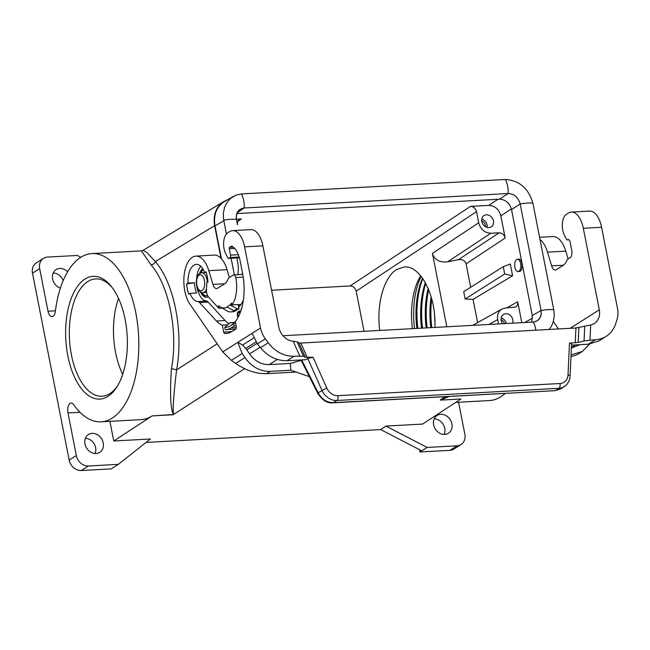 <?xml version="1.0" encoding="UTF-8"?>
<svg xmlns="http://www.w3.org/2000/svg" width="650" height="650" viewBox="0 0 650 650"><rect width="100%" height="100%" fill="white"/><g stroke="black" fill="none" stroke-linecap="round" stroke-linejoin="round"><path stroke-width="0.97" d="M449.142 396.467L440.334 400.124L460.939 399.002L422.573 424.076L385.897 426.083L380.697 429.577L421.785 450.848L427.156 447.444L385.897 426.083M505.229 393.396A84.248 42.144 86.9 0 1 489.621 400.546L455.731 402.399M521.796 322.668L517.701 301.787C518.066 304.176 517.367 305.923 515.613 307.044L505.497 308.011L501.865 309.051C498.355 311.285 496.966 314.787 497.689 319.548L488.889 324.464M460.939 399.002L440.334 400.124M465.14 299.024L504.692 273.975L512.598 275.779L473.046 299.341L465.14 299.024L463.702 291.696L503.254 266.646L504.692 273.975M488.727 205.4C494.894 205.733 498.932 209.219 500.841 215.849L505.188 238.022C504.238 234.707 502.214 232.96 499.135 232.797L490.823 233.252C484.656 232.919 480.618 229.434 478.709 222.804L476.515 211.624C475.564 208.309 473.541 206.57 470.462 206.399L488.727 205.4L497.997 199.266M364.049 331.305L356.176 291.168C355.225 287.852 353.202 286.114 350.123 285.943L271.586 290.241M236.389 219.521L236.381 219.489C235.666 212.802 238.257 208.967 244.164 207.984L239.907 209.422L236.876 213.306L236.178 217.872L237.429 224.713C237.079 222.552 237.648 220.878 239.143 219.708L241.337 218.944L236.332 219.221M448.557 396.5L440.31 399.929L445.201 396.687M488.881 227.614A6.719 5.606 57.7 0 0 491.221 226.882A6.719 5.606 57.7 0 0 493.025 219.505A6.719 5.606 57.7 0 0 486.371 214.793A6.719 5.606 57.7 0 0 484.031 215.524A6.719 5.606 57.7 0 0 482.227 222.901A6.719 5.606 57.7 0 0 488.881 227.614M512.671 323.164A6.719 5.606 57.7 0 0 511.469 316.713A6.719 5.606 57.7 0 0 505.781 313.739A6.719 5.606 57.7 0 0 503.441 314.478A6.719 5.606 57.7 0 0 502.694 323.708M498.55 323.936L497.689 319.548M503.254 266.646L510.291 264.03L512.598 275.779M478.709 222.804L432.429 253.403C434.525 259.911 439.587 262.714 447.614 261.812L458.486 259.659L499.135 232.797M432.429 253.403L446.818 326.771M477.604 322.603L473.046 299.341M470.673 287.284L466.082 263.868C465.034 260.618 462.499 259.212 458.486 259.659M518.651 271.521L520.089 271.31C523.551 269.547 522.218 258.594 518.611 259.114L518.05 259.244M444.137 434.452A10.562 8.807 57.7 0 0 444.73 428.399A10.562 8.807 57.7 0 0 434.233 418.811M419.543 449.686L419.989 451.977L449.881 450.344A11.521 9.612 57.7 0 0 453.887 449.085L461.053 444.543A11.521 9.612 57.7 0 0 464.848 434.265L458.567 402.244M449.881 450.344L457.039 445.802L427.156 447.444M419.989 451.977L421.785 450.848M457.039 445.802A11.521 9.612 57.7 0 0 461.053 444.543M451.896 423.865A10.562 8.807 -122.3 0 1 448.419 433.282A10.562 8.807 -122.3 0 1 444.746 434.436A10.562 8.807 -122.3 0 1 433.631 424.864A10.562 8.807 -122.3 0 1 437.117 415.439A10.562 8.807 -122.3 0 1 451.896 423.865M434.915 327.421C436.329 295.986 420.761 265.257 404.292 266.996L396.874 269.392C383.931 276.794 376.163 304.558 379.779 330.444M504.644 323.602A5.761 4.802 57.7 0 0 501.118 319.637M428.179 288.438A58.76 29.396 -93.1 0 0 426.189 327.901M428.667 289.599A61.449 30.737 -93.1 0 0 427.156 327.852M425.726 283.303A61.449 30.737 -93.1 0 0 422.508 328.104M431.129 296.692A58.76 29.396 -93.1 0 0 430.836 327.649M431.714 298.797A61.449 30.737 -93.1 0 0 431.803 327.592M434.606 315.681A58.76 29.396 -93.1 0 0 434.939 322.075M60.369 288.145A10.562 8.807 -122.3 0 1 52.691 279.419A10.562 8.807 -122.3 0 1 56.095 269.612A10.562 8.807 -122.3 0 1 59.767 268.458A10.562 8.807 -122.3 0 1 67.576 271.781M506.382 323.513A6.719 5.606 57.7 0 0 501.191 317.988M412.441 328.656A53.771 26.894 86.9 0 1 420.737 275.795M487.086 227.419A6.719 5.606 57.7 0 0 487.053 224.932A6.719 5.606 57.7 0 0 481.78 219.034M485.558 226.777A5.761 4.802 57.7 0 0 485.444 225.469A5.761 4.802 57.7 0 0 481.699 220.691M571.496 345.134L588.364 344.216L595.53 339.674A30.729 25.618 57.7 0 0 606.222 336.31A30.729 25.618 57.7 0 0 615.664 323.757L616.988 319.581A23.043 19.216 -122.3 0 0 617.5 308.441L601.583 227.289A23.043 11.529 86.9 0 0 589.574 211.088L571.309 212.087A23.043 11.529 86.9 0 0 568.254 213.111L566.288 214.354A12.675 6.337 86.9 0 0 564.484 235.292L565.614 237.421A16.9 8.45 86.9 0 1 566.394 239.086A1.917 0.959 -93.1 0 0 567.222 239.85A1.917 0.959 -93.1 0 0 567.474 239.769L567.629 239.671A3.843 1.917 86.9 0 1 568.133 239.501A3.843 1.917 86.9 0 1 570.139 242.198L571.756 250.445A5.761 2.884 -93.1 0 1 570.148 257.644L567.694 259.204A3.843 1.917 -93.1 0 0 566.865 260.333A16.9 8.45 86.9 0 1 563.201 265.338L556.327 269.693A7.678 3.843 -93.1 0 1 555.311 270.034A7.678 3.843 -93.1 0 1 551.614 265.866L547.511 252.143A26.886 13.447 -93.1 0 0 540.02 239.484M112.328 287.739A58.76 29.396 -93.1 0 0 95.615 278.899A58.76 29.396 -93.1 0 0 87.823 281.499A58.76 29.396 -93.1 0 0 71.427 354.924A58.76 29.396 -93.1 0 0 102.042 396.248A58.76 29.396 -93.1 0 0 109.826 393.648A58.76 29.396 -93.1 0 0 117.691 385.637M67.844 355.851A61.449 30.737 -93.1 0 0 116.976 386.815A61.449 30.737 -93.1 0 0 125.157 319.556A61.449 30.737 -93.1 0 0 111.491 286.65A61.449 30.737 -93.1 0 0 76.074 288.511A61.449 30.737 -93.1 0 0 67.844 355.851M143.057 250.339L141.343 250.876L151.125 264.956C169.203 285.781 178.311 332.223 171.454 368.591C169.804 393.348 170.463 408.663 173.436 414.537L152.124 415.911L113.75 440.984L150.426 438.977L118.341 464.352L88.449 465.993A11.521 9.612 -122.3 0 1 76.334 455.544L67.982 412.953A7.678 3.843 86.9 0 1 71.142 403.016A7.678 3.843 86.9 0 1 73.645 404.592A84.248 42.144 86.9 0 0 101.108 421.826A84.248 42.144 86.9 0 0 138.58 335.4A84.248 42.144 86.9 0 0 91.894 253.581A84.248 42.144 86.9 0 0 55.356 311.35A7.678 3.843 86.9 0 1 52.016 316.623A7.678 3.843 86.9 0 1 48.019 311.22L39.666 268.637A11.521 9.612 -122.3 0 1 43.461 258.359A11.521 9.612 -122.3 0 1 47.466 257.091L77.35 255.458L80.819 257.254M101.108 421.826L140.952 419.64A84.248 42.144 86.9 0 0 152.124 415.911L172.729 414.781M380.697 429.577L146.071 442.423M425.336 282.596A58.76 29.396 -93.1 0 0 421.541 328.152M421.119 276.258A58.76 29.396 -93.1 0 0 414.562 328.534M92.121 433.379A10.562 8.807 -122.3 0 1 102.684 441.041A10.562 8.807 -122.3 0 1 99.353 452.611A10.562 8.807 -122.3 0 1 96.078 453.538A10.562 8.807 -122.3 0 1 85.719 446.379A10.562 8.807 -122.3 0 1 88.067 434.793A10.562 8.807 -122.3 0 1 92.121 433.379M109.899 421.338L113.75 440.984M94.916 453.513A10.026 8.361 57.7 0 0 93.998 443.519A10.026 8.361 57.7 0 0 85.353 438.417M63.156 280.629A10.562 8.807 57.7 0 0 53.211 272.984M43.461 258.359L36.294 262.892A11.521 9.612 -122.3 0 0 32.5 273.171L69.168 460.078A11.521 9.612 -122.3 0 0 81.291 470.527L111.174 468.894L118.341 464.352M118.536 298.415A58.76 29.396 -93.1 0 0 122.696 374.351M422.524 278.127A58.76 29.396 -93.1 0 0 416.886 328.412M422.809 278.533A61.449 30.737 -93.1 0 0 417.861 328.356M151.125 264.956C153.164 264.639 154.57 263.51 155.334 261.56L214.63 225.713C212.956 214.898 216.019 206.83 223.828 201.524L143.065 250.339L146.697 252.289L155.334 261.56C174.224 283.327 183.755 331.882 176.597 369.915C173.769 393.331 172.713 408.208 173.436 414.537L244.636 368.696M223.828 201.524L227.338 199.867M214.63 225.713L221.033 258.334M217.173 343.785L176.597 369.915L171.454 368.591M226.354 234.008L223.356 217.742L223.381 212.924L224.607 207.244L227.086 202.272L230.669 198.274L236.153 195.081L241.41 193.936A15.364 7.686 86.9 0 1 244.164 207.984L508.097 193.529C514.256 193.846 518.286 197.324 520.179 203.946C518.286 197.324 514.256 193.854 508.097 193.529L499.419 199.192L236.779 213.574M244.164 207.984L237.023 212.956M241.41 193.936L505.343 179.481C519.317 180.399 528.507 188.321 532.911 203.247A15.364 3.583 168.9 0 0 520.179 203.946L541.084 310.529C541.808 317.216 539.207 321.051 533.309 322.034L282.994 335.741M535.844 330.2A15.364 7.686 -93.1 0 0 533.309 322.034L537.006 320.946L539.695 318.427L541.149 314.754L541.084 310.497L532.317 315.551L531.676 322.124M233.342 196.406L224.518 201.492C216.482 206.749 213.314 214.874 215.004 225.875L221.463 258.798M234.374 274.852L231.116 258.261M532.911 203.247L554.011 311.041L554.247 315.868L553.329 321.612L551.655 325.772L549.136 329.469M518.928 271.277A6.143 3.071 86.9 0 1 518.115 271.546A6.143 3.071 86.9 0 1 514.784 266.411A6.143 3.071 86.9 0 1 516.628 259.553A6.143 3.071 86.9 0 1 517.441 259.277A6.143 3.071 86.9 0 1 520.772 264.412A6.143 3.071 86.9 0 1 518.928 271.277M298.935 342.867L305.37 357.338L303.526 356.273L297.091 341.811L298.935 342.867L300.844 343.07L575.933 328.006L590.671 324.992A15.364 12.813 -122.3 0 0 594.254 323.537A15.364 12.813 -122.3 0 0 599.316 309.831L583.318 228.288A23.043 11.529 86.9 0 0 571.309 212.087M558.439 328.965L553.345 321.547M539.589 237.291L552.833 236.568A26.886 13.447 -93.1 0 1 565.776 251.136L568.108 258.936M578.89 327.535L578.207 342.396L584.066 340.909L595.53 339.674M554.97 390.674L332.946 402.829C327.373 403.447 322.303 400.278 317.736 393.315L318.142 392.722C321.75 399.271 326.852 402.586 333.45 402.659L554.97 390.674L560.779 388.846L555.474 390.504L558.935 388.31A3.843 1.917 86.9 0 0 560.008 383.516A11.521 9.612 57.7 0 0 568.027 374.839L569.481 343.176L578.207 342.396M569.481 343.176L571.569 343.631L570.074 376.147A3.843 1.365 2.6 0 0 568.027 374.839M588.364 344.216L598.934 340.925L606.222 336.31M227.021 307.011L234.138 310.7A26.886 13.447 86.9 0 1 230.579 311.886A26.886 13.447 86.9 0 1 228.069 311.561L220.838 307.304A22.661 11.334 86.9 0 0 227.021 307.011L230.035 304.923A21.889 10.953 86.9 0 0 231.668 302.998L232.05 304.907A23.814 11.911 86.9 0 0 235.731 277.517A3.843 1.917 86.9 0 0 233.74 274.893A3.843 1.917 86.9 0 0 233.236 275.056L228.987 277.745A3.843 1.917 -93.1 0 0 228.158 278.882A16.9 8.45 86.9 0 1 224.502 283.887L217.628 288.243A7.678 3.843 -93.1 0 1 216.604 288.584A7.678 3.843 -93.1 0 1 212.908 284.416L208.812 270.684A26.886 13.447 -93.1 0 0 195.869 256.116A26.886 13.447 -93.1 0 0 184.202 274.609A26.886 13.447 -93.1 0 0 189.954 304.184L222.763 351.91L231.351 360.376L235.658 363.439C246.025 370.5 256.327 373.912 266.557 373.661L296.059 372.044M229.401 277.485L227.069 269.685A26.886 13.447 -93.1 0 0 214.134 255.117L195.869 256.116M239.127 257.034L230.002 257.538L228.768 258.318A1.917 0.959 86.9 0 1 228.516 258.399A1.917 0.959 86.9 0 1 227.687 257.636A16.9 8.45 86.9 0 0 226.907 255.97L225.778 253.841A12.675 6.337 86.9 0 1 227.581 232.903L229.556 231.66A23.043 11.529 86.9 0 1 232.611 230.636L250.868 229.637A23.043 11.529 86.9 0 1 262.876 245.838L278.874 327.381A15.364 12.813 -122.3 0 0 293.223 341.283L297.091 341.811M305.37 357.338L313.048 357.216L307.816 358.54L306.028 359.678L286.999 360.717C276.884 360.888 268.044 356.558 260.488 347.717L257.392 343.882L265.363 338.837A23.043 19.216 57.7 0 1 260.536 327.99L244.611 246.838L262.876 245.838M570.96 356.826L577.671 354.396L582.335 351.439L589.607 344.11M571.366 348.034L580.117 344.662M582.335 351.439L571.049 354.9M257.018 343.403L246.829 349.854L242.637 345.02L237.803 342.379L242.166 353.527L244.912 357.581C251.664 366.933 260.081 371.532 270.164 371.377L266.557 373.661M246.829 349.854L249.576 353.909C254.816 361.156 261.341 364.723 269.149 364.601L277.306 359.434M301.194 360.376L290.266 363.447L290.834 370.248L270.164 371.377M290.266 363.447L269.149 364.601M222.763 351.91L252.102 333.328L257.392 343.882M232.611 230.636A23.043 11.529 86.9 0 1 244.611 246.838M230.002 257.538A1.917 0.959 -93.1 0 0 230.539 255.141L229.279 248.722A1.154 0.577 86.9 0 1 229.596 247.284L231.075 246.35A3.843 1.917 86.9 0 1 231.579 246.179A3.843 1.917 86.9 0 1 232.196 246.342A21.889 10.953 86.9 0 1 240.11 260.821L242.621 273.642A41.478 20.751 86.9 0 1 235.316 321.563L236.316 326.674A1.917 0.959 -93.1 0 1 235.779 329.071L231.839 331.565A42.632 21.328 -93.1 0 1 226.192 333.45A42.632 21.328 -93.1 0 1 224.616 333.426A1.917 0.959 -93.1 0 1 223.681 332.077L222.316 325.106A34.759 17.387 86.9 0 1 216.442 321.011L199.534 302.559A7.678 3.843 -93.1 0 0 197.738 301.551A18.631 9.319 86.9 0 1 190.028 293.361L188.711 294.198A21.352 10.684 -93.1 0 1 186.696 283.936L188.013 283.099A18.631 9.319 86.9 0 1 196.316 264.363A18.631 9.319 86.9 0 1 204.644 272.561L205.969 271.724A21.352 10.684 -93.1 0 1 207.984 281.986L206.659 282.823A18.631 9.319 86.9 0 1 206.489 288.316A7.678 3.843 -93.1 0 0 208.626 297.18L217.498 306.857A24.773 12.391 86.9 0 0 219.018 308.287L218.489 305.589A22.661 11.334 86.9 0 0 220.838 307.304M232.05 304.907L241.053 304.419M190.028 293.361L196.503 293.004A18.631 9.319 86.9 0 1 194.488 282.742L186.696 283.936M188.013 283.099L194.488 282.742M229.052 323.684A34.564 17.29 86.9 0 1 224.949 320.385L208.024 301.909A7.678 3.843 86.9 0 0 206.213 300.901A18.436 9.222 86.9 0 1 198.12 291.484L197.966 291.371A18.631 9.319 86.9 0 1 196.779 285.935M207.309 282.417A9.986 4.997 -93.1 0 0 206.976 279.744A9.986 4.997 -93.1 0 0 201.776 272.716L206.221 272.48M230.579 311.886L232.383 311.789A26.886 13.447 86.9 0 0 235.95 310.594L238.997 308.669L238.396 305.622A3.843 3.201 57.7 0 0 238.054 304.582M235.95 310.594L234.138 310.7L237.185 308.766L238.997 308.669M237.185 308.766L230.068 305.086M230.035 304.923L232.026 304.817M222.186 308.116L219.018 308.287M238.428 305.784L240.037 305.695M196.593 279.159A18.436 9.222 86.9 0 1 200.777 266.273M238.046 274.658A1.917 0.959 86.9 0 1 237.973 273.227A16.9 8.45 86.9 0 0 237.315 260.691A1.917 0.959 86.9 0 1 237.811 258.107L238.753 257.506A1.917 0.959 -93.1 0 0 239.151 256.994M240.118 312.959L239.688 310.757L237.664 312.471L237.266 314.909L238.062 317.403M208.293 296.774A14.787 7.394 86.9 0 1 206.611 297.261A14.787 7.394 86.9 0 1 200.574 292.102M199.558 273.52A14.787 7.394 86.9 0 1 202.694 268.629M241.597 308.571L241.077 308.896L241.312 309.538M241.239 274.479L241.808 274.113A3.843 1.917 -93.1 0 1 242.32 273.942A3.843 1.917 -93.1 0 1 242.694 273.999M243.441 299.674A23.424 11.716 86.9 0 1 238.664 306.971M239.752 311.098L238.225 312.739L239.354 311.927L239.736 313.901M238.404 316.761L237.77 314.592L238.225 312.731M239.354 311.927L239.915 311.902M237.331 315.486L237.892 315.453M237.266 314.909L237.803 314.884M237.421 315.957L238.006 315.924M237.575 316.469L238.201 316.436M238.363 311.594L239.029 311.553M238.062 311.87L238.721 311.838M237.819 312.203L238.477 312.162M237.664 312.471L238.331 312.439M237.469 313.04L238.046 313.007M237.356 313.544L237.851 313.511M237.266 314.129L237.77 314.096M206.944 297.229A14.787 7.394 86.9 0 1 201.435 292.476M200.379 273.057A14.787 7.394 86.9 0 1 202.906 268.962M207.61 295.644A13.252 6.63 86.9 0 1 207.196 295.693L206.529 295.726A13.252 6.63 86.9 0 1 201.931 292.598M207.545 295.514A13.252 6.63 86.9 0 1 206.529 295.726M200.85 272.878A13.252 6.63 86.9 0 1 203.328 269.856A13.252 6.63 86.9 0 1 203.393 269.807M201.776 272.716L199.786 273.374C194.342 276.575 195.423 292.76 202.865 292.662L206.351 292.467A9.986 4.997 -93.1 0 0 206.619 292.443M206.286 272.683A9.986 4.997 -93.1 0 0 205.392 272.521M241.077 308.896L241.507 308.872M222.316 325.106L227.736 324.805M235.479 322.392L233.732 323.773L234.162 325.975L231.124 327.901A38.789 19.402 86.9 0 1 225.981 329.615A38.789 19.402 86.9 0 1 225.217 329.631L224.762 327.316A36.489 18.249 -93.1 0 0 230.685 325.699L233.732 323.773M236.153 325.861L234.162 325.975M235.365 321.815A32.264 16.136 86.9 0 1 231.953 322.749A32.264 16.136 86.9 0 1 230.246 322.668L224.762 327.316M230.246 322.668L232.058 322.571A32.264 16.136 86.9 0 0 232.854 322.652M303.526 356.273L294.158 356.176A30.729 25.618 -122.3 0 1 268.279 342.777L265.363 338.837M290.834 370.248L309.359 376.642M520.179 203.946L511.534 209.641C509.624 203.003 505.586 199.526 499.419 199.192M511.534 209.641L532.317 315.551M356.176 291.168L476.515 211.624M350.123 285.943L470.462 206.399M490.823 233.252L447.614 261.812M500.841 215.849L511.363 208.886M524.656 322.506L532.545 318.102M517.701 301.787L506.683 307.946M466.082 263.868L505.188 238.022M237.697 221.553L241.337 218.944M80.031 412.295L67.982 412.953M81.291 470.527L88.449 465.993M32.5 273.171L39.666 268.637M69.168 460.078L76.334 455.544M55.421 310.814L48.019 311.22M505.343 179.481A15.364 7.686 86.9 0 1 508.097 193.529M223.771 220.821L215.004 225.875M599.316 309.831L570.123 328.323M565.776 251.136L547.511 252.143M551.614 265.866L563.379 265.224M601.583 227.289L583.318 228.288M590.671 324.992L589.981 339.983M584.748 326.056L584.066 340.909M332.946 402.829L336.911 400.473L558.935 388.31A15.364 12.813 57.7 0 0 564.273 386.628C567.856 384.215 569.79 380.721 570.074 376.147M560.008 383.516L337.984 395.671A11.521 9.612 57.7 0 1 326.763 388.05L313.048 357.216M575.933 328.006L575.25 342.859M300.844 343.07L307.279 357.533M571.391 347.547L575.551 344.914M242.637 345.02L253.736 337.992M245.911 348.359L255.986 341.981M249.576 353.909L260.106 347.238M231.351 360.376L242.166 353.527M252.102 333.328L260.536 327.99M235.731 277.517L243.222 277.111M206.854 301.056L197.738 301.551M208.187 302.088L199.534 302.559M225.095 320.539L216.442 321.011M202.865 292.662A9.986 4.997 -93.1 0 0 204.189 292.216A9.986 4.997 -93.1 0 0 206.432 289.055M202.166 290.477A8.068 4.038 -93.1 0 0 204.417 280.402A8.068 4.038 -93.1 0 0 199.152 275.08A8.068 4.038 -93.1 0 0 196.901 285.163A8.068 4.038 -93.1 0 0 202.166 290.477M242.702 274.064L241.808 274.113M231.733 331.638L223.681 332.077M227.752 333.255L224.616 333.426M228.768 258.318L238.306 257.79M238.355 254.711L230.539 255.141M229.279 248.722L234.674 248.43M229.596 247.284L233.269 247.081M231.075 246.35L232.107 246.293M236.381 327.616L231.124 327.901M230.685 325.699L235.398 321.977M224.672 283.774L212.908 284.416M208.812 270.684L227.069 269.685M326.763 388.05L318.142 392.722L301.673 359.913M337.984 395.671A3.843 1.917 86.9 0 1 336.911 400.473A15.364 12.813 57.7 0 1 321.953 390.309L307.816 358.54M294.158 356.176L286.999 360.717M268.279 342.777L260.488 347.717M299.715 355.875L293.223 341.283M244.912 357.581L235.658 363.439M571.537 354.876L571.041 355.184M568.807 239.696L567.474 239.769M568.661 239.614L567.629 239.671M553.816 309.831A15.364 3.583 168.9 0 0 541.084 310.529M223.657 220.188A15.364 3.583 -11.1 0 1 236.381 219.489L236.381 219.489M501.865 309.051L472.68 325.358M141.343 250.876L91.894 253.581M518.115 271.546L519.789 271.456M560.771 388.846L564.273 386.628M233.74 274.893L242.767 274.398M228.516 258.399L238.184 257.871M235.763 329.087L225.981 329.615M317.736 393.315L300.983 359.954M568.896 239.761L567.222 239.85M517.441 259.277L519.179 259.179"/></g></svg>
